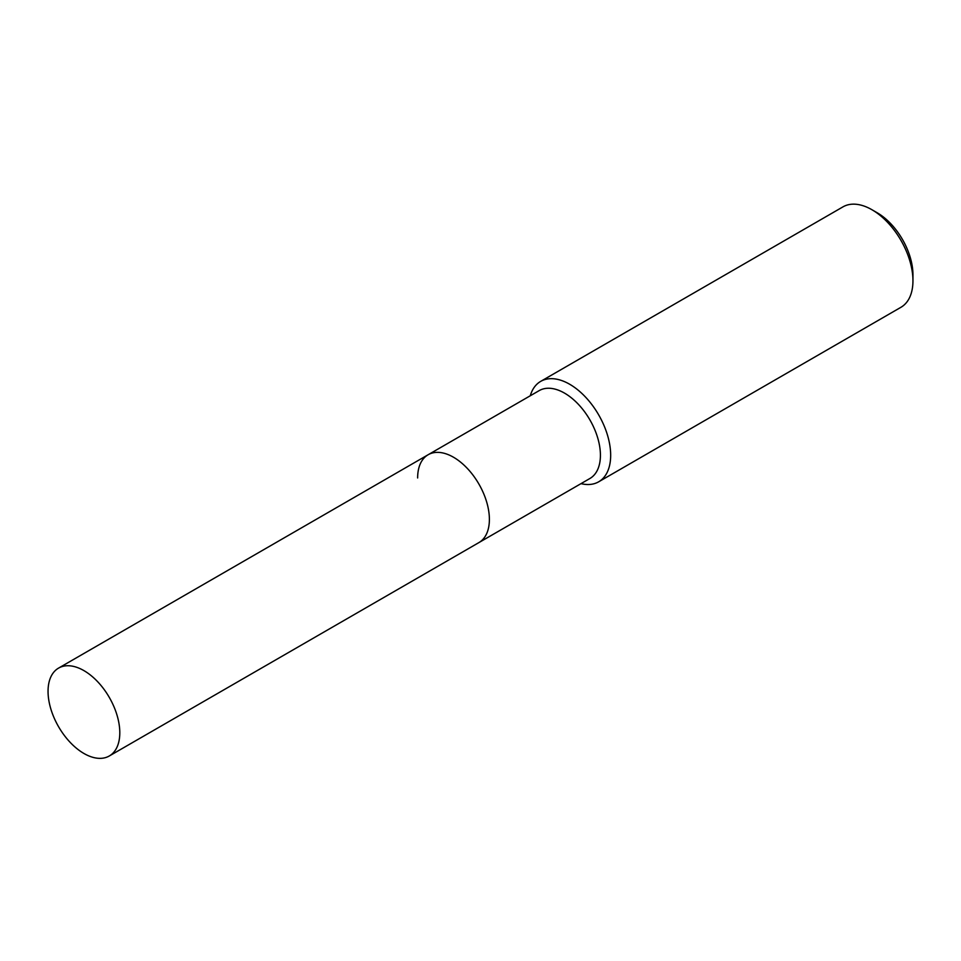 <?xml version="1.0" encoding="UTF-8"?>
<svg xmlns="http://www.w3.org/2000/svg" width="961" height="961" viewBox="0 0 961 961"><rect width="100%" height="100%" fill="white"/><g stroke="black" fill="none" stroke-linecap="round" stroke-linejoin="round"><path stroke-width="1.44" d="M109.29 755.983A50.729 29.286 -120 0 0 119.801 732.762A50.729 29.286 -120 0 0 97.65 681.697A50.729 29.286 -120 0 0 58.561 668.111A50.729 29.286 -120 0 0 48.05 691.331A50.729 29.286 -120 0 0 70.189 742.385A50.729 29.286 -120 0 0 109.29 755.983L478.878 542.605A50.729 29.286 -120 0 0 489.389 519.372A50.729 29.286 -120 0 1 478.878 542.605L589.91 478.494A50.729 29.286 -120 0 0 600.421 455.274A50.729 29.286 -120 0 0 578.282 404.221A50.729 29.286 -120 0 0 539.181 390.622L428.15 454.733A50.729 29.286 -120 0 0 417.639 477.953M428.15 454.733A50.729 29.286 -120 0 1 467.238 468.319A50.729 29.286 -120 0 1 489.389 519.372A50.729 29.286 -120 0 0 467.238 468.319A50.729 29.286 -120 0 0 428.15 454.733L58.561 668.111M581.009 483.635A57.984 33.479 -120 0 0 598.667 481.809A57.984 33.479 -120 0 0 610.667 455.274A57.984 33.479 -120 0 0 585.369 396.917A57.984 33.479 -120 0 0 540.683 381.385A57.984 33.479 -120 0 0 530.268 395.764M871.951 209.738L877.165 212.753A50.621 29.226 -120 0 1 912.95 274.738L912.95 280.756A57.984 33.479 -120 0 0 871.951 209.738A57.984 33.479 -120 0 0 842.965 206.867L540.683 381.385M598.667 481.809L900.938 307.292A57.984 33.479 -120 0 0 912.95 280.756"/></g></svg>
